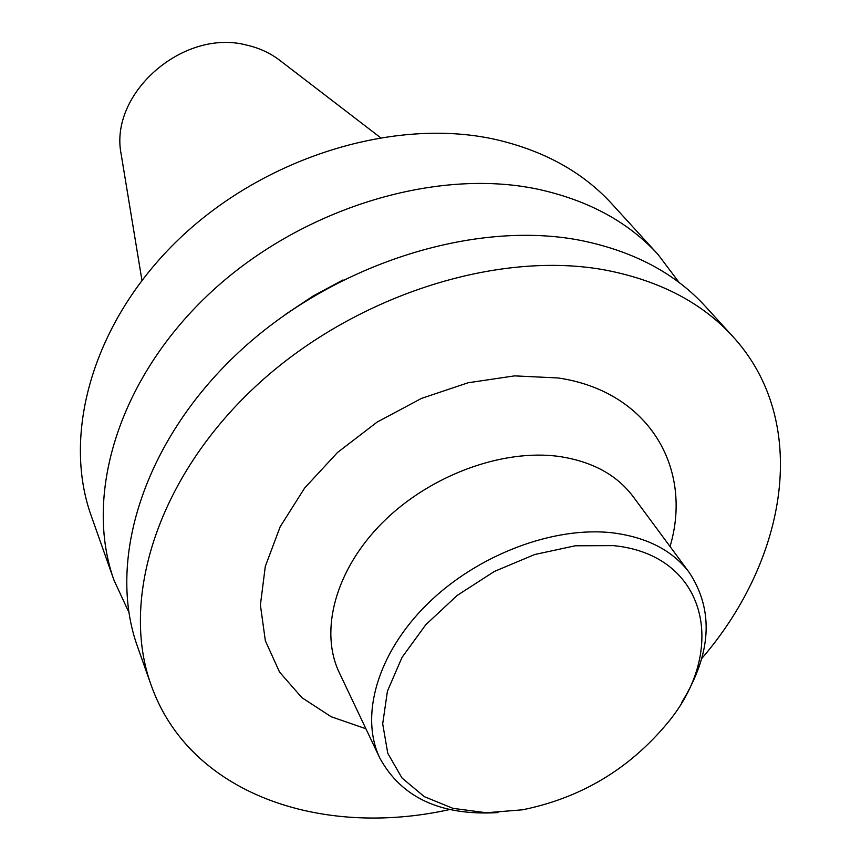 <?xml version="1.0" encoding="UTF-8"?>
<svg xmlns="http://www.w3.org/2000/svg" width="861" height="861" viewBox="0 0 861 861"><rect width="100%" height="100%" fill="white"/><g stroke="black" fill="none" stroke-linecap="round" stroke-linejoin="round"><path stroke-width="1.29" d="M613.462 545.626C707.01 554.785 728.503 649.894 667.662 722.82C629.499 768.895 581.1 797.899 522.476 809.814L486.325 812.752L452.961 808.361L424.269 796.64L402.022 778.021L387.773 753.321L382.693 723.81L387.428 691.157L402.033 657.384L425.786 624.709L457.256 595.381L494.397 571.435L534.649 554.538L575.245 545.788L613.462 545.626M497.992 812.59C441.047 815.948 401.678 797.824 379.884 758.229C359.564 715.954 377.387 653.101 427.53 603.862C477.586 554.624 554.204 525.791 613.226 532.916C647.494 537.447 672.904 550.728 689.457 572.769C714.081 610.664 711.487 653.919 681.664 702.544M379.884 758.229L339.299 672.667C319.216 630.833 335.381 569.724 382.553 522.573C429.65 475.412 502.415 448.581 559.166 456.47C592.12 461.442 616.788 474.82 633.158 496.625L689.457 572.769M365.893 728.74L331.205 716.761L301.92 697.69L279.534 672.064L265.349 640.756L260.399 605.003L265.306 566.366L280.202 526.706L304.622 488.058L337.49 452.509L377.172 422.051L421.556 398.374L468.201 382.736L514.587 375.88L558.272 377.979C649.054 391.378 693.234 468.449 670.052 546.52M449.69 809.534C320.679 838.27 189.216 793.713 151.073 684.936C120.034 599.31 157.315 478.135 255.039 386.933C352.579 295.721 498.164 249.335 607.134 270.397C660.505 281.073 702.382 303.094 732.776 336.436C810.685 421.384 787.955 558.326 701.758 658.525M151.073 684.936L137.534 646.676C106.753 561.673 142.7 442.382 237.722 353.193C332.561 263.993 474.583 219.211 581.573 240.585C633.976 251.412 675.261 273.368 705.428 306.451L732.776 336.436M285.109 314.642L313.264 295.936L343.044 279.933M128.859 612.279L114.082 580.422C83.818 496.668 117.516 380.777 207.899 295.086C298.11 209.384 433.955 167.314 537.447 189.119C588.149 200.15 628.358 221.955 658.073 254.522L679.189 282.58M114.082 580.422L91.298 516.03C61.583 433.686 93.16 321.239 179.099 238.981C264.887 156.713 394.747 117.193 494.741 139.299C543.732 150.471 582.832 172.049 612.042 204.057L658.073 254.522M121.519 156.379L121.143 154.108C108.916 93.408 183.522 28.026 246.956 45.17C258.903 47.915 269.536 52.736 278.846 59.624L280.664 61.034M121.143 154.108L141.936 280.288M278.846 59.624L380.293 137.48"/></g></svg>
